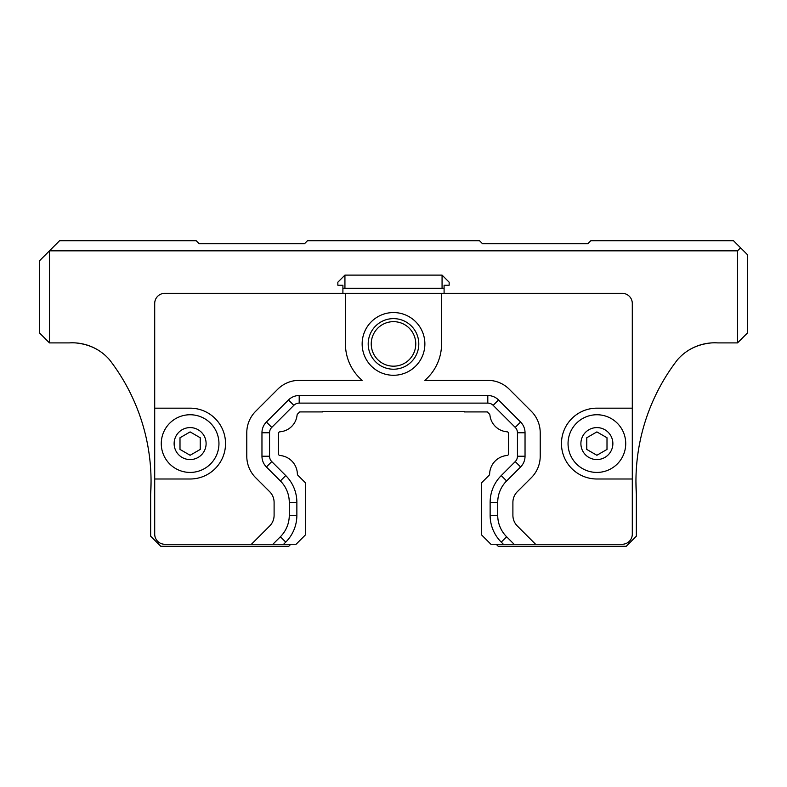 <?xml version="1.0" encoding="UTF-8"?>
<svg xmlns="http://www.w3.org/2000/svg" width="787" height="787" viewBox="0 0 787 787"><rect width="100%" height="100%" fill="white"/><g stroke="black" fill="none" stroke-linecap="round" stroke-linejoin="round"><path stroke-width="1.18" d="M449.151 285.228L444.094 285.228L444.094 288.268L442.068 288.268L442.068 275.116L449.151 282.199L449.151 285.228M344.932 288.268L342.906 288.268L342.906 285.228L337.849 285.228L337.849 282.199L344.932 275.116L344.932 288.268L442.068 288.268M444.094 288.268L444.094 293.325M442.068 275.116L344.932 275.116M342.906 293.325L342.906 288.268M496.203 544.27L498.23 546.286L626.226 546.286L636.349 536.173L636.349 494.334A199.534 199.534 0 0 1 677.597 359.61A49.276 49.276 0 0 1 717.823 342.906L737.527 342.906L737.527 250.827L49.473 250.827L49.473 342.906L69.177 342.906A49.276 49.276 0 0 1 109.403 359.61A199.534 199.534 0 0 1 150.651 494.334L150.651 536.173L160.774 546.286L288.77 546.286L290.797 544.27M415.762 343.919A22.262 22.262 0 0 1 382.374 363.2A22.262 22.262 0 0 1 382.374 324.637A22.262 22.262 0 0 1 415.762 343.919M418.792 343.919A25.292 25.292 0 0 1 380.849 365.827A25.292 25.292 0 0 1 380.849 322.011A25.292 25.292 0 0 1 418.792 343.919M424.872 343.919A31.372 31.372 0 0 1 377.819 371.08A31.372 31.372 0 0 1 377.819 316.758A31.372 31.372 0 0 1 424.872 343.919M261.963 456.234L261.963 432.761L269.548 432.761L269.548 456.234L261.963 456.234A15.179 15.179 0 0 0 266.399 466.966L280.388 480.946A30.359 30.359 0 0 1 289.282 502.411L289.282 515.288A30.359 30.359 0 0 1 280.388 536.754L272.873 544.27L251.407 544.27L269.656 526.021A15.179 15.179 0 0 0 274.102 515.288L274.102 502.411A15.179 15.179 0 0 0 269.656 491.678L255.667 477.699A30.359 30.359 0 0 1 246.784 456.234L246.784 432.761A30.359 30.359 0 0 1 255.667 411.296L277.732 389.24A30.359 30.359 0 0 1 299.198 380.347L362.148 380.347A48.066 48.066 0 0 1 345.434 343.919L345.434 293.325L441.566 293.325L441.566 343.919A48.066 48.066 0 0 1 424.852 380.347L487.802 380.347A30.359 30.359 0 0 1 509.268 389.24L531.333 411.296A30.359 30.359 0 0 1 540.216 432.761L540.216 456.234A30.359 30.359 0 0 1 531.333 477.699L517.344 491.678A15.179 15.179 0 0 0 512.898 502.411L512.898 515.288A15.179 15.179 0 0 0 517.344 526.021L535.593 544.27L622.183 544.27A10.123 10.123 0 0 0 632.295 534.147L632.295 478.998L596.88 478.998A35.415 35.415 0 0 1 561.465 443.583A35.415 35.415 0 0 1 596.88 408.168L632.295 408.168L632.295 478.998M535.593 544.27L503.395 544.27L501.25 542.125A37.943 37.943 0 0 1 490.134 515.288L490.134 502.411A37.943 37.943 0 0 1 501.25 475.584L515.229 461.595L520.601 466.966L506.612 480.946A30.359 30.359 0 0 0 497.718 502.411L497.718 515.288A30.359 30.359 0 0 0 506.612 536.754L514.127 544.27M272.873 544.27L296.06 544.27L305.671 534.658L305.671 483.051L297.899 475.279A1.82 1.82 0 0 1 297.368 474.03A19.026 19.026 0 0 0 280.015 455.496A1.82 1.82 0 0 1 278.352 453.686L278.352 433.607A1.82 1.82 0 0 1 280.024 431.788A18.622 18.622 0 0 0 297.073 415.123A1.82 1.82 0 0 1 297.604 414.021L299.699 411.916L322.67 411.916L322.67 411.414L464.33 411.414L464.33 411.916L487.301 411.916L489.396 414.021A1.82 1.82 0 0 1 489.927 415.123A18.622 18.622 0 0 0 506.976 431.788A1.82 1.82 0 0 1 508.648 433.607L508.648 453.686A1.82 1.82 0 0 1 506.985 455.496A19.026 19.026 0 0 0 489.632 474.03A1.82 1.82 0 0 1 489.101 475.279L481.329 483.051L481.329 534.658L490.94 544.27L503.395 544.27M200.232 449.426L190.12 455.27L179.997 449.426L179.997 437.749L190.12 431.906L200.232 437.749L200.232 449.426M607.003 449.426L596.88 455.27L586.768 449.426L586.768 437.749L596.88 431.906L607.003 437.749L607.003 449.426M261.963 432.761A15.179 15.179 0 0 1 266.399 422.029L288.465 399.973A15.179 15.179 0 0 1 299.198 395.527L487.802 395.527A15.179 15.179 0 0 1 498.535 399.973L520.601 422.029A15.179 15.179 0 0 1 525.037 432.761L525.037 456.234A15.179 15.179 0 0 1 520.601 466.966M345.434 293.325L164.817 293.325A10.123 10.123 0 0 0 154.705 303.448L154.705 408.168L190.12 408.168A35.415 35.415 0 0 1 225.535 443.583A35.415 35.415 0 0 1 190.12 478.998L154.705 478.998L154.705 534.147A10.123 10.123 0 0 0 164.817 544.27L251.407 544.27M190.12 472.426A28.834 28.834 0 0 1 161.276 443.583A28.834 28.834 0 0 1 190.12 414.749A28.834 28.834 0 0 1 218.953 443.583A28.834 28.834 0 0 1 190.12 472.426A28.834 28.834 0 0 1 161.276 443.583A28.834 28.834 0 0 1 190.12 414.749A28.834 28.834 0 0 1 218.953 443.583A28.834 28.834 0 0 1 190.12 472.426M596.88 472.426A28.834 28.834 0 0 1 568.047 443.583A28.834 28.834 0 0 1 596.88 414.749A28.834 28.834 0 0 1 625.724 443.583A28.834 28.834 0 0 1 596.88 472.426A28.834 28.834 0 0 1 568.047 443.583A28.834 28.834 0 0 1 596.88 414.749A28.834 28.834 0 0 1 625.724 443.583A28.834 28.834 0 0 1 596.88 472.426M288.465 399.973L293.836 405.335A7.585 7.585 0 0 1 299.198 403.111L487.802 403.111A7.585 7.585 0 0 1 493.164 405.335L498.535 399.973M293.836 405.335L271.771 427.4L266.399 422.029M269.548 432.761A7.585 7.585 0 0 1 271.771 427.4M266.399 466.966L271.771 461.595A7.585 7.585 0 0 1 269.548 456.234M271.771 461.595L285.75 475.584A37.943 37.943 0 0 1 296.866 502.411L296.866 515.288A37.943 37.943 0 0 1 285.75 542.125L283.605 544.27M280.015 455.496A1.82 1.82 0 0 1 278.352 453.686M278.352 433.607A1.82 1.82 0 0 1 280.024 431.788M297.073 415.123A1.82 1.82 0 0 1 297.604 414.021L299.699 411.916M322.67 411.414L464.33 411.414M506.976 431.788A1.82 1.82 0 0 1 508.648 433.607M508.648 453.686A1.82 1.82 0 0 1 506.985 455.496M489.632 474.03A1.82 1.82 0 0 1 489.101 475.279M525.037 456.234L517.452 456.234A7.585 7.585 0 0 1 515.229 461.595M517.452 456.234L517.452 432.761L525.037 432.761M520.601 422.029L515.229 427.4A7.585 7.585 0 0 1 517.452 432.761M515.229 427.4L493.164 405.335M154.705 478.998L154.705 408.168M632.295 408.168L632.295 303.448A10.123 10.123 0 0 0 622.183 293.325L441.566 293.325M711.507 342.906C697.567 344.224 686.264 349.792 677.597 359.61C686.264 349.792 697.567 344.224 711.507 342.906M636.349 494.334L635.945 481.634M109.403 359.61C100.736 349.792 89.433 344.224 75.493 342.906C89.433 344.224 100.736 349.792 109.403 359.61M151.055 481.634L150.651 494.334M49.473 342.906L39.35 332.793L39.35 260.95L59.586 240.714L196.189 240.714L199.219 243.744L304.461 243.744L307.491 240.714L479.509 240.714L482.539 243.744L587.781 243.744L590.811 240.714L733.484 240.714L740.567 247.797L737.527 250.827M740.567 247.797L747.65 254.88L747.65 332.793L737.527 342.906M206.105 443.583A15.986 15.986 0 0 1 182.122 457.434A15.986 15.986 0 0 1 182.122 429.741A15.986 15.986 0 0 1 206.105 443.583M612.866 443.583A15.986 15.986 0 0 1 588.892 457.434A15.986 15.986 0 0 1 588.892 429.741A15.986 15.986 0 0 1 612.866 443.583M299.198 395.527L299.198 403.111M280.388 480.946L285.75 475.584M289.282 502.411L296.866 502.411M289.282 515.288L296.866 515.288M280.388 536.754L285.75 542.125M506.612 536.754L501.25 542.125M497.718 515.288L490.134 515.288M497.718 502.411L490.134 502.411M506.612 480.946L501.25 475.584M487.802 395.527L487.802 403.111"/></g></svg>
